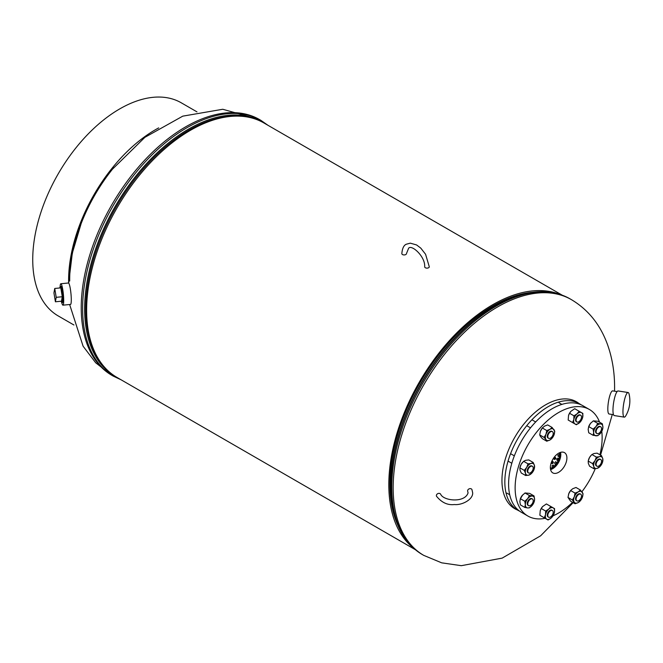 <?xml version="1.0" encoding="UTF-8"?>
<svg xmlns="http://www.w3.org/2000/svg" width="663" height="663" viewBox="0 0 663 663"><rect width="100%" height="100%" fill="white"/><g stroke="black" fill="none" stroke-linecap="round" stroke-linejoin="round"><path stroke-width="0.99" d="M398.032 525.618A145.379 83.936 -60 0 1 389.902 484.048A145.379 83.936 -60 0 1 532.762 292.25M562.116 295.126L263.973 122.995A146.921 84.823 120 0 0 150.758 162.352A146.921 84.823 120 0 0 86.629 310.209A146.921 84.823 120 0 0 117.053 377.462L415.195 549.594M412.883 547.563A146.921 84.823 -60 0 1 388.816 484.67A146.921 84.823 -60 0 1 448.636 341.503A146.921 84.823 -60 0 1 559.199 294.14M578.782 403.353A61.717 35.628 120 0 0 576.445 401.778A61.717 35.628 120 0 0 545.591 404.836A61.717 35.628 120 0 0 501.949 480.426A61.717 35.628 120 0 0 514.728 508.678A61.717 35.628 120 0 0 517.256 509.913M514.074 508.281A61.717 35.628 120 0 0 515.93 509.143M577.448 402.582A61.717 35.628 120 0 0 575.774 401.405M61.162 301.226A8.089 1.111 -95.6 0 0 61.932 302.585L62.687 302.51A8.089 1.111 -95.6 0 0 63.068 301.773A8.089 1.111 -95.6 0 0 62.811 292.698A8.089 1.111 -95.6 0 0 61.112 286.408L60.35 286.482A8.089 1.111 -95.6 0 0 59.861 287.966M61.667 302.411A10.765 1.475 -95.6 0 0 62.952 305.171L70.535 304.425A10.765 1.475 -95.6 0 0 71.04 303.439A10.765 1.475 -95.6 0 0 70.701 291.347A10.765 1.475 -95.6 0 0 68.422 283.002L60.847 283.747A10.765 1.475 -95.6 0 0 60.333 284.734A10.765 1.475 -95.6 0 0 60.126 286.698M62.952 305.171A10.765 1.475 -95.6 0 0 63.457 304.184A10.765 1.475 -95.6 0 0 63.118 292.093A10.765 1.475 -95.6 0 0 60.847 283.747M61.932 302.585A8.089 1.111 -95.6 0 0 61.783 290.916A8.089 1.111 -95.6 0 0 60.35 286.482M61.477 301.193L62.272 296.734L60.805 287.875L54.739 288.471L53.943 292.93L55.41 301.789L61.477 301.193M55.41 301.789L56.206 297.331L62.272 296.734M56.206 297.331L54.739 288.471M617.096 391.576L612.653 390.888A11.685 2.478 98.8 0 0 610.764 393.101A11.685 2.478 98.8 0 0 607.954 405.839A11.685 2.478 98.8 0 0 609.065 413.985L613.507 414.682M622.955 412.088A12.456 2.644 -81.2 0 1 626.087 394.875A12.456 2.644 -81.2 0 1 628.101 392.513A12.456 2.644 -81.2 0 1 629.112 394.154A29.76 29.76 0 0 1 625.731 415.875A12.456 2.644 -81.2 0 1 624.273 417.135A12.456 2.644 -81.2 0 1 622.955 412.088M624.273 417.135L614.286 415.577A12.456 2.644 -81.2 0 1 613.109 406.9A12.456 2.644 -81.2 0 1 616.101 393.325A12.456 2.644 -81.2 0 1 618.115 390.963L628.101 392.513M580.929 404.72A61.526 35.52 120 0 0 579.097 403.535A61.526 35.52 120 0 0 548.334 406.585A61.526 35.52 120 0 0 508.148 460.793A61.526 35.52 120 0 0 517.579 510.096A61.526 35.52 120 0 0 519.519 511.082M558.627 472.305A11.685 6.746 120 0 0 566.301 461.887A11.685 6.746 120 0 0 564.354 452.564A11.685 6.746 120 0 0 558.627 453.219A11.685 6.746 120 0 0 551.028 463.404A11.685 6.746 120 0 0 552.66 472.81A11.685 6.746 120 0 0 558.627 472.305M550.58 469.586A11.437 6.605 120 0 0 552.718 468.683A11.437 6.605 120 0 0 560.517 452.381M550.456 468.882A10.575 6.108 120 0 0 552.718 467.979A10.575 6.108 120 0 0 559.845 452.622M550.398 468.385A10.575 6.108 120 0 0 552.105 467.63A10.575 6.108 120 0 0 559.39 452.821M599.601 422.207A61.526 35.52 120 0 0 589.39 409.477A61.526 35.52 120 0 0 558.627 412.527A61.526 35.52 120 0 0 518.441 466.744A61.526 35.52 120 0 0 527.872 516.038A61.526 35.52 120 0 0 545.143 518.309M553 515.822A61.526 35.52 120 0 0 558.627 512.996A61.526 35.52 120 0 0 572.55 502.314M589.39 409.477L582.868 405.706A61.526 35.52 120 0 0 552.105 408.756A61.526 35.52 120 0 0 511.911 462.973A61.526 35.52 120 0 0 521.342 512.275L527.872 516.038M581.915 491.747A61.526 35.52 120 0 0 595.266 468.691M599.916 454.777A61.526 35.52 120 0 0 601.772 431.356M598.813 427.03A3.845 2.221 120 0 0 596.302 430.42A3.845 2.221 120 0 0 596.891 433.503A3.845 2.221 120 0 0 598.813 433.312A3.845 2.221 120 0 0 601.324 429.922A3.845 2.221 120 0 0 600.736 426.839A3.845 2.221 120 0 0 598.813 427.03M600.454 426.715A3.845 2.221 120 0 0 597.421 427.386A3.845 2.221 120 0 0 595.565 431.431A3.845 2.221 120 0 0 596.642 433.312M593.12 429.135L595.971 426.574A6.531 3.771 120 0 0 593.667 432.533A6.531 3.771 120 0 0 595.971 435.815A6.531 3.771 120 0 0 600.114 433.71A6.531 3.771 120 0 0 600.595 433.154L597.744 435.707L593.12 435.301L588.719 432.757L588.172 429.359L588.719 426.599L593.12 429.135L593.667 432.533L593.12 435.301M597.744 423.392L600.595 423.914A6.531 3.771 120 0 0 595.971 426.574L597.744 423.392L593.335 420.848L590.484 423.408L588.553 427.03A6.531 3.771 -60 0 1 590.484 423.408L590.965 422.853A6.531 3.771 -60 0 1 591.015 422.795M600.595 433.154A6.531 3.771 120 0 0 602.526 429.533A6.531 3.771 120 0 0 602.907 427.196A6.531 3.771 120 0 0 600.595 423.914L602.36 423.806L602.907 427.196L602.36 429.964M593.335 420.848L597.96 421.262L602.36 423.806M590.484 423.408A6.531 3.771 -60 0 1 590.965 422.853M551.674 463.321A35.122 20.28 120 0 0 552.818 461.556M554.169 459.252A35.122 20.28 120 0 0 555.188 457.354M554.102 466.155L553.215 465.028C551.765 465.509 551.674 466.321 552.934 467.481M556.887 462.873L556.05 461.978C554.417 462.31 554.227 463.072 555.486 464.266L555.834 464.324M558.876 458.763L558.279 458.34L556.68 458.987L557.384 460.429L558.213 460.445M559.63 454.536C557.823 454.644 557.417 455.282 558.412 456.442L559.448 456.409M552.702 461.357C551.26 461.78 551.077 462.542 552.146 463.636C553.588 463.213 553.771 462.451 552.702 461.357L552.892 461.44M553.928 458.125L554.492 459.484L555.959 458.755L555.387 457.395L553.928 458.125M550.365 467.606L550.505 468.351M553.174 465.02L553.547 466.636M555.569 461.705C556.821 462.89 556.63 463.652 554.997 463.984M552.254 461.092C553.315 462.186 553.124 462.94 551.691 463.371M554.931 457.13L555.495 458.489L554.044 459.227M557.798 458.058L558.503 459.492L556.903 460.147M556.24 455L557.011 454.329M550.945 468.194L550.373 467.249M559.531 455.754L557.981 456.177M69.698 281.004A121.511 70.154 -60 0 1 113.655 167.722M196.977 111.873L181.264 102.806A123.045 71.04 120 0 0 119.738 108.898A123.045 71.04 120 0 0 39.357 217.331A123.045 71.04 120 0 0 58.211 315.928L73.933 325.003M68.637 283.084A123.045 71.04 -60 0 1 155.614 129.608A123.045 71.04 -60 0 1 158.697 127.893M436.378 495.609A2.304 1.823 -24.4 0 1 438.226 493.471A2.304 1.823 -24.4 0 1 440.704 494.316C443.522 500.888 464.738 503.2 468.07 492.899L467.746 491.49A2.304 1.823 155.6 0 1 467.614 490.877A2.304 1.823 155.6 0 1 469.47 488.739A2.304 1.823 155.6 0 1 471.948 489.584L472.686 492.899C473.017 499.595 461.887 505.397 454.362 504.535C447.616 505.347 441.666 502.579 436.503 496.222A2.304 1.823 -24.4 0 1 436.378 495.609M406.452 253.606A2.304 1.334 180 0 1 405.773 254.551A2.304 1.334 180 0 1 403.261 254.841A2.304 1.334 180 0 1 401.836 253.606C402.308 248.36 403.808 245.227 406.336 244.216L410.306 243.155L416.604 244.954L420.781 248.119L425.571 254.269L429.293 266.791A2.304 1.334 0 0 1 428.613 267.736A2.304 1.334 0 0 1 426.102 268.026A2.304 1.334 0 0 1 424.676 266.791C425.455 256.697 411.74 244.274 408.64 248.211L406.452 253.606M576.876 417.508A3.845 2.221 120 0 0 576.876 421.95A3.845 2.221 120 0 0 580.722 419.729A3.845 2.221 120 0 0 580.722 415.287A3.845 2.221 120 0 0 576.876 417.508M547.779 436.527A3.845 2.221 120 0 0 548.574 438.284A3.845 2.221 120 0 0 551.541 437.257A3.845 2.221 120 0 0 553.215 433.387A3.845 2.221 120 0 0 552.42 431.63A3.845 2.221 120 0 0 549.461 432.657A3.845 2.221 120 0 0 547.779 436.527M528.568 472.951L528.568 472.951A3.845 2.221 120 0 0 532.414 470.73A3.845 2.221 120 0 0 532.414 466.288L531.883 465.981L532.414 466.288A3.845 2.221 120 0 0 528.568 468.509A3.845 2.221 120 0 0 528.568 472.951L528.038 472.644L528.568 472.951M511.819 463.28L508.057 461.108L511.819 463.28M514.339 455.854L510.659 453.732L514.339 455.854M530.491 505.438A3.845 2.221 120 0 0 533.002 502.048A3.845 2.221 120 0 0 532.414 498.966A3.845 2.221 120 0 0 530.491 499.156A3.845 2.221 120 0 0 527.98 502.546A3.845 2.221 120 0 0 528.568 505.629A3.845 2.221 120 0 0 530.491 505.438M552.42 514.96A3.845 2.221 120 0 0 552.42 510.527A3.845 2.221 120 0 0 548.574 512.739A3.845 2.221 120 0 0 548.574 517.181A3.845 2.221 120 0 0 552.42 514.96M581.517 495.941A3.845 2.221 120 0 0 580.722 494.184A3.845 2.221 120 0 0 577.763 495.211A3.845 2.221 120 0 0 576.081 499.082A3.845 2.221 120 0 0 576.876 500.847A3.845 2.221 120 0 0 579.843 499.811A3.845 2.221 120 0 0 581.517 495.941M600.736 459.517L600.736 459.517A3.845 2.221 120 0 0 596.891 461.738A3.845 2.221 120 0 0 596.891 466.18L596.36 465.874L596.891 466.18A3.845 2.221 120 0 0 600.736 463.959A3.845 2.221 120 0 0 600.736 459.517L600.206 459.219L600.736 459.517M580.722 415.287L580.191 414.98A3.845 2.221 120 0 0 576.346 417.201A3.845 2.221 120 0 0 576.346 421.643L576.876 421.95M568.523 415.544A6.531 3.771 -60 0 1 568.539 415.477L568.174 420.027L572.575 422.563L573.81 419.505L573.959 415.817L577.075 413.845L579.106 411.251L582.885 413.43L582.545 417.864M580.1 422.149L576.346 424.743L575.003 423.972A6.531 3.771 120 0 0 579.47 422.77A6.531 3.771 120 0 0 580.1 422.149A6.531 3.771 120 0 0 582.512 417.972A6.531 3.771 120 0 0 582.736 417.118A6.531 3.771 120 0 0 581.542 412.651A6.531 3.771 120 0 0 577.075 413.845A6.531 3.771 120 0 0 573.81 419.505A6.531 3.771 120 0 0 575.003 423.972L572.575 422.563M569.55 413.273L570.951 411.3A6.531 3.771 -60 0 1 570.959 411.292A6.531 3.771 -60 0 0 568.539 415.477L569.55 413.273L573.959 415.817M570.967 411.275L574.705 408.706L579.106 411.251M552.138 431.505A3.845 2.221 120 0 0 549.967 431.514A3.845 2.221 120 0 0 547.389 435.143A3.845 2.221 120 0 0 548.334 438.102M546.76 441.21L545.972 439.627A6.531 3.771 120 0 0 549.967 439.983L546.76 441.21L542.359 438.666L540.478 436.461L539.69 434.878L540.478 431.124L542.359 428L544.48 426.143L547.688 424.917L552.097 427.461L554.765 431.257L553.97 435.011A6.531 3.771 120 0 0 554.21 434.315A6.531 3.771 120 0 0 553.97 429.674A6.531 3.771 120 0 0 549.967 429.317L552.097 427.461M553.97 435.011A6.531 3.771 120 0 1 551.798 438.492A6.531 3.771 120 0 1 549.967 439.983L552.097 438.127M545.972 439.627L544.091 437.414L545.972 434.29L546.76 430.544L549.967 429.317A6.531 3.771 120 0 0 545.972 434.29A6.531 3.771 120 0 0 545.972 439.627M539.69 434.878L544.091 437.414M540.478 431.124A6.531 3.771 -60 0 0 540.237 431.812L540.237 431.828A6.531 3.771 -60 0 1 540.237 431.812L540.478 431.124A6.531 3.771 -60 0 1 542.649 427.635L542.359 428L546.76 430.544M532.124 466.164A3.845 2.221 120 0 0 528.038 468.202A3.845 2.221 120 0 0 528.32 472.76M525.643 475.528L525.494 473.266A6.531 3.771 120 0 0 528.759 475.156A6.531 3.771 120 0 0 531.792 473.15L528.759 475.156L525.643 475.528L521.242 472.992L520.007 470.1L519.858 467.838L521.201 464.257L523.629 461.307L528.03 463.843L531.154 463.47L533.185 462.467L534.419 465.351L534.221 468.898M523.629 461.307L525.66 460.296L528.784 459.923L533.185 462.467M531.792 473.15A6.531 3.771 120 0 0 533.226 471.202A6.531 3.771 120 0 0 534.204 468.973A6.531 3.771 120 0 0 534.419 465.351A6.531 3.771 120 0 0 531.154 463.47A6.531 3.771 120 0 0 526.687 467.423A6.531 3.771 120 0 0 525.494 473.266L524.259 470.382L526.687 467.423L528.03 463.843M519.858 467.838L524.259 470.382M520.198 466.561A6.531 3.771 -60 0 1 520.223 466.479A6.531 3.771 -60 0 1 521.201 464.257A6.531 3.771 -60 0 1 522.635 462.302A6.531 3.771 -60 0 1 522.693 462.244M532.124 498.849A3.845 2.221 120 0 0 529.091 499.512A3.845 2.221 120 0 0 527.242 503.565A3.845 2.221 120 0 0 528.32 505.446M524.798 507.427L525.336 504.659A6.531 3.771 120 0 0 527.649 507.949A6.531 3.771 120 0 0 531.792 505.836A6.531 3.771 120 0 0 532.265 505.281L529.414 507.841L527.649 507.949L524.798 507.427L520.389 504.883L519.85 501.493L520.389 498.725L524.798 501.269L527.649 498.709L529.414 495.518L534.038 495.932L529.629 493.388L525.013 492.974L529.414 495.518M520.19 499.272A6.531 3.771 -60 0 1 520.223 499.156L522.651 494.971A6.531 3.771 -60 0 1 522.693 494.921M520.223 499.156A6.531 3.771 -60 0 1 522.154 495.534L525.013 492.974M534.038 502.09L534.577 499.322L534.038 495.932M532.265 505.281A6.531 3.771 120 0 0 534.204 501.659A6.531 3.771 120 0 0 534.577 499.322A6.531 3.771 120 0 0 532.265 496.04A6.531 3.771 120 0 0 527.649 498.709A6.531 3.771 120 0 0 525.336 504.659L524.798 501.269M522.154 495.534A6.531 3.771 -60 0 1 522.635 494.979L522.651 494.971M540.221 510.783A6.531 3.771 -60 0 1 540.237 510.717L539.873 515.259L544.273 517.803L545.508 514.745L545.657 511.057L548.773 509.085L550.804 506.482L546.403 503.946L542.665 506.515A6.531 3.771 -60 0 1 542.657 506.524L541.248 508.513L545.657 511.057M540.229 510.742L541.248 508.513M551.798 517.389L551.168 518.01A6.531 3.771 120 0 0 551.798 517.389A6.531 3.771 120 0 0 554.21 513.212A6.531 3.771 120 0 0 554.434 512.35L554.583 508.662L550.804 506.482M544.273 517.803L546.702 519.204A6.531 3.771 120 0 0 551.168 518.01L548.044 519.983L546.702 519.204A6.531 3.771 120 0 1 545.508 514.745A6.531 3.771 120 0 1 548.773 509.085A6.531 3.771 120 0 1 553.24 507.891A6.531 3.771 120 0 1 554.434 512.35L554.243 513.104M552.42 510.527L551.889 510.22A3.845 2.221 120 0 0 548.044 512.441A3.845 2.221 120 0 0 548.044 516.875L548.574 517.181M540.237 510.717A6.531 3.771 -60 0 1 542.649 506.532M580.44 494.059A3.845 2.221 120 0 0 578.269 494.068A3.845 2.221 120 0 0 575.691 497.698A3.845 2.221 120 0 0 576.636 500.656M567.992 497.432L570.661 501.228L575.061 503.772L572.393 499.977L574.274 496.852L575.061 493.098L570.661 490.554L568.779 493.678L567.992 497.432L572.393 499.977M568.779 493.678A6.531 3.771 -60 0 0 568.539 494.374L568.539 494.391A6.531 3.771 -60 0 1 568.539 494.374L568.779 493.678A6.531 3.771 120 0 1 570.951 490.197L572.782 488.706L575.99 487.479L580.398 490.015L578.269 491.871L575.061 493.098M580.398 490.015L583.067 493.811L582.271 497.565A6.531 3.771 120 0 0 582.512 496.869A6.531 3.771 120 0 0 582.271 492.228A6.531 3.771 120 0 0 578.269 491.871A6.531 3.771 120 0 0 574.274 496.852A6.531 3.771 120 0 0 574.274 502.181A6.531 3.771 120 0 0 578.269 502.546L575.061 503.772M580.398 500.689L578.269 502.546A6.531 3.771 120 0 0 580.1 501.046A6.531 3.771 120 0 0 582.271 497.565M600.454 459.401A3.845 2.221 120 0 0 596.36 461.431A3.845 2.221 120 0 0 596.642 465.998M600.056 466.445L597.09 468.385L593.965 468.766L593.824 466.503L592.589 463.611L588.189 461.067L588.33 463.329L589.564 466.222L593.965 468.766M591.089 455.398L589.531 457.487A6.531 3.771 -60 0 1 590.965 455.531L591.96 454.536L596.36 457.08L595.018 460.661L592.589 463.611M588.529 459.79A6.531 3.771 120 0 1 588.553 459.708A6.531 3.771 120 0 1 589.531 457.487L588.189 461.067M596.36 457.08L599.476 456.699L601.515 455.696L602.75 458.589L602.526 462.21A6.531 3.771 120 0 0 602.75 458.589A6.531 3.771 120 0 0 599.476 456.699A6.531 3.771 120 0 0 595.018 460.661A6.531 3.771 120 0 0 593.824 466.503A6.531 3.771 120 0 0 597.09 468.385A6.531 3.771 120 0 0 600.114 466.387A6.531 3.771 120 0 0 601.548 464.431A6.531 3.771 120 0 0 602.526 462.21M591.96 454.536L593.99 453.533L597.114 453.152L601.515 455.696M573.155 502.67L540.635 535.795L502.164 558.122L461.307 565.68L441.682 562.837L423.748 555.379A147.658 85.254 -60 0 1 393.167 487.786A147.658 85.254 -60 0 1 457.619 339.191A147.658 85.254 -60 0 1 571.398 299.635C588.18 309.654 600.181 324.538 607.399 344.288C612.239 357.771 614.634 372.175 614.593 387.507L614.551 391.187M397.825 525.113A145.354 83.919 -60 0 1 389.919 484.031A145.354 83.919 -60 0 1 532.223 292.317M391.394 497.499L391.327 496.811A146.142 84.375 -60 0 1 390.814 485.192A146.142 84.375 -60 0 1 504.468 300.853L505.098 300.554A146.871 84.798 -60 0 0 390.872 485.822A146.871 84.798 -60 0 0 391.394 497.499C394.054 524.615 404.372 543.643 422.356 554.575A147.658 85.254 -60 0 1 391.775 486.982A147.658 85.254 -60 0 1 456.227 338.387A147.658 85.254 -60 0 1 570.006 298.831C551.55 288.728 529.911 289.3 505.098 300.554M112.544 169.098L144.89 137.34L182.773 116.149L222.768 109.271L259.473 119.539A147.658 85.254 120 0 0 145.686 159.103A147.658 85.254 120 0 0 81.234 307.698A147.658 85.254 120 0 0 111.815 375.291L95.704 362.794L83.099 346.202L69.64 304.516M240.702 116.224A146.142 84.375 120 0 0 85.726 309.049A146.142 84.375 120 0 0 99.558 360.697M262.109 121.967A146.871 84.798 120 0 0 148.86 161.084A146.871 84.798 120 0 0 84.632 309.016A146.871 84.798 120 0 0 115.238 376.36M259.473 119.539L260.866 120.343A147.658 85.254 120 0 0 147.078 159.907A147.658 85.254 120 0 0 82.626 308.502A147.658 85.254 120 0 0 113.207 376.095L121.097 379.8M571.398 299.635L570.006 298.831M612.28 414.491L600.554 455.141M423.748 555.379L422.356 554.575M111.815 375.291L113.207 376.095M81.168 223.522L72.317 253.142L68.679 283.118M260.866 120.343L268.018 125.332M517.579 510.096L512.391 507.104M579.097 403.535L573.918 400.543M596.891 433.503L596.36 433.196M600.736 426.839L600.206 426.533M561.868 404.405L558.975 402.731M548.574 438.284L548.044 437.978M530.508 427.85L526.828 425.729M552.42 431.63L551.889 431.323M535.679 421.958L531.908 419.787M532.414 498.966L531.883 498.659M528.568 505.629L528.038 505.322M509.714 494.747L506.814 493.073M580.722 494.184L580.191 493.877M576.876 500.847L576.346 500.54"/></g></svg>
